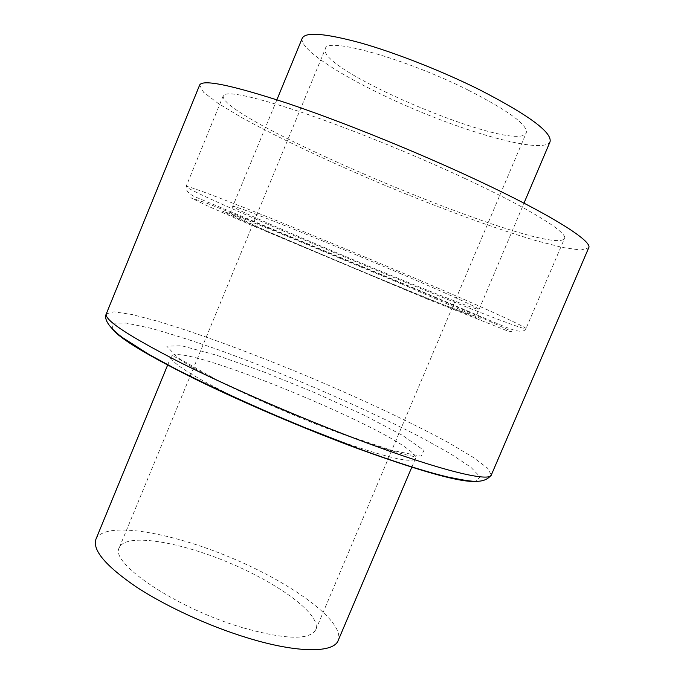 <?xml version="1.0" encoding="UTF-8"?>
<svg xmlns="http://www.w3.org/2000/svg" width="684" height="684" viewBox="0 0 684 684"><rect width="100%" height="100%" fill="white"/><g stroke="black" fill="none" stroke-linecap="round" stroke-linejoin="round"><path stroke-width="0.51" stroke-dasharray="3.42 2.56" d="M464.804 178.43C412.136 153.84 347.019 127.557 299.575 111.62C251.361 95.845 225.917 90.579 223.223 95.82C218.358 119.777 550.842 258.851 564.488 238.571C568.259 232.859 530.946 209.236 464.804 178.43M302.26 38.176C298.147 50.445 354.962 84.559 417.522 110.62C480.006 136.868 544.19 153.361 550.039 141.819M199.634 85.081L203.584 92.289L218.23 103.438L241.649 117.511C279.098 138.219 331.578 162.877 386.067 185.809C440.65 208.509 495.062 228.567 536.102 240.683L562.564 247.471L580.784 250.079L588.693 247.83M468.198 90.117C405.116 58.396 326.003 36.568 325.37 48.726C315.734 70.144 517.814 154.678 526.295 132.773C527.954 125.01 508.588 110.791 468.198 90.117M242.341 627.613C176.002 608.161 108.901 562.581 119.349 547.542C125.89 532.845 178.285 541.36 228.49 562.505C278.807 583.409 321.651 614.736 315.786 629.716C309.664 640.361 285.177 639.66 242.341 627.613M95.957 539.146C104.395 520.815 169.341 531.733 230.576 557.511C291.931 583.016 345.309 621.594 338.187 640.472M421.541 281.03C368.402 258.253 303.858 231.457 257.706 212.989C210.92 194.359 187.057 185.526 186.108 186.501C188.322 192.999 519.797 331.663 525.979 328.671C527.672 327.816 488.248 309.604 421.541 281.03M414.384 288.639L256.483 222.941L206.311 203.011L190.802 197.779L207.714 206.021L248.976 224.181L428.432 299.549L509.529 331.706L511.623 331.338L479.031 316.504L414.384 288.639M401.209 283.766L276.729 231.962L235.954 215.725L222.009 210.894L234.313 216.99L267.256 231.508L415.256 293.675L480.014 319.3L480.159 318.359L401.209 283.766M401.611 274.079C363.52 257.774 317.966 238.87 284.929 225.643C251.233 212.211 233.919 205.798 232.979 206.406C231.979 209.979 477.056 312.494 478.894 309.271C477.936 307.569 452.175 295.839 401.611 274.079M261.673 409.545C204.781 384.228 167.563 361.639 171.171 356.501C178.644 339.384 422.361 441.334 415.419 458.673C411.614 463.692 383.963 456.955 332.458 438.461L314.093 431.476M338.46 432.519L274.318 406.638L215.896 379.381L177.772 357.741L166.725 346.172L181.568 345.753L216.315 355.124L263.34 371.763L314.999 392.753L363.905 415.077L402.688 435.477L423.943 450.388L421.199 456.202L391.445 450.277L338.46 432.519M112.552 329.235L112.843 323.207L126.172 323.053L150.121 328.089C170.41 333.698 193.649 341.094 219.829 350.293C246.992 360.254 274.917 371.138 303.593 382.963C347.292 401.423 386.52 419.6 421.267 437.495L450.431 453.714L470.831 467.232L480.082 476.825L475.996 481.262M106.268 313.896L113.946 311.793L131.867 314.486L157.978 321.309C198.531 333.433 252.439 353.389 306.552 375.892C360.579 398.627 412.632 422.994 449.739 443.352L472.935 457.16L487.435 468.027L491.326 474.97M223.223 95.82L186.108 186.501C185.68 190.332 188.57 193.734 194.778 196.701L415.316 288.682L500.91 325.139C508.015 327.91 522.747 335.015 525.979 328.671L564.488 238.571M276.883 99.796L231.012 210.535C230.764 213.075 232.244 215.041 235.441 216.435L264.409 229.978L356.595 269.274L441.009 303.833L470.173 314.597C473.362 315.863 475.748 315.521 477.338 313.571L523.978 203.157M315.786 629.716L526.295 132.773M119.349 547.542L325.37 48.726M411.905 466.95L415.419 458.673C416.137 457.724 415.017 456.861 412.05 456.108C400.798 454.073 375.884 446.139 337.298 432.297C283.766 412.486 216.264 381.458 187.69 364.504C176.78 357.339 171.274 354.671 171.171 356.501L167.742 364.82"/><path stroke-width="1.03" d="M523.978 203.157L550.039 141.819C552.33 132.465 528.723 115.057 479.227 89.578C441.744 70.948 395.429 52.762 360.665 42.912C325.08 33.285 305.611 31.703 302.26 38.176L276.883 99.796M491.326 474.97L588.693 247.83C592.977 241.418 551.663 214.973 476.457 179.849C416.18 151.626 341.008 121.265 286.622 103.019C231.491 85.03 202.498 79.045 199.634 85.081L106.268 313.896C104.31 317.906 106.182 325.293 122.12 337.332L148.984 354.474L177.421 369.882C213.049 387.691 252.815 405.86 296.711 424.405L360.16 449.2C396.139 462.384 425.474 471.678 448.157 477.09C470.062 481.374 483.588 484.836 491.326 474.97C489.761 482.16 442.42 471.105 365.572 442.454C303.91 419.523 230.422 387.751 179.738 362.255C128.703 336.075 104.207 319.95 106.268 313.896M411.905 466.95L338.187 640.472C333.758 652.981 298.25 653.34 248.437 638.181C209.21 626.356 165.135 606.075 135.415 586.342C105.387 565.608 92.237 549.876 95.957 539.146L167.742 364.82M314.093 431.476L261.673 409.545M475.996 481.262C461.76 482.836 422.669 472.054 358.741 448.926C305.517 429.27 243.008 402.577 195.812 379.415C147.787 355.492 120.033 338.76 112.552 329.235"/></g></svg>
